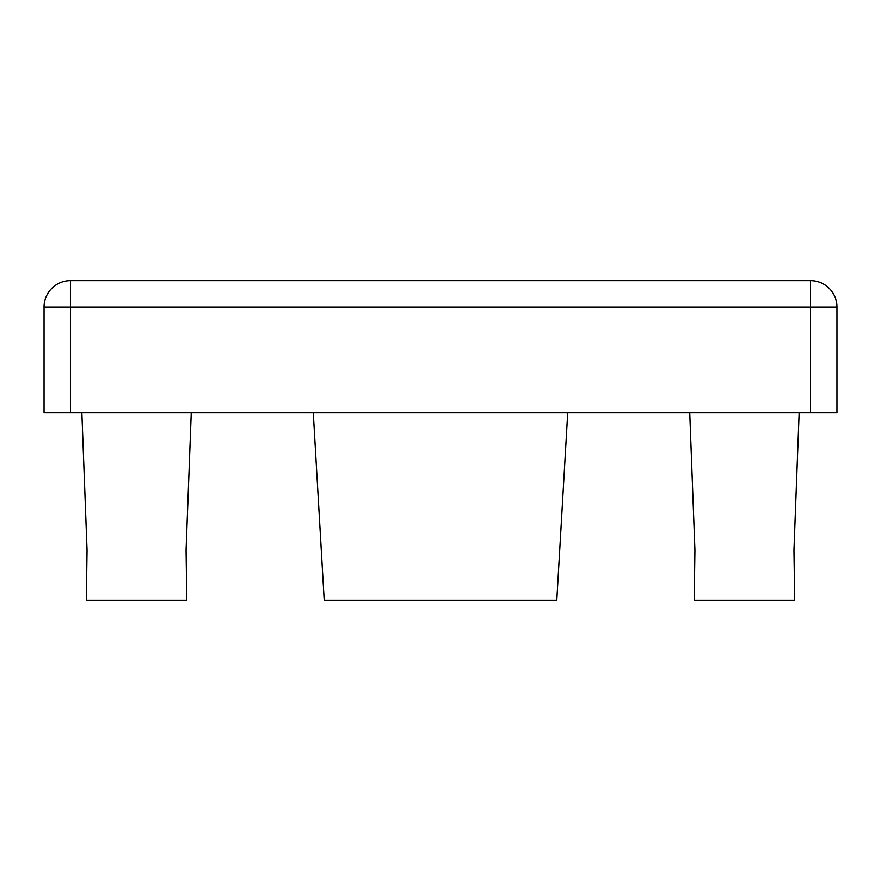 <?xml version="1.0" encoding="UTF-8"?>
<svg xmlns="http://www.w3.org/2000/svg" width="881" height="881" viewBox="0 0 881 881"><rect width="100%" height="100%" fill="white"/><g stroke="black" fill="none" stroke-linecap="round" stroke-linejoin="round"><path stroke-width="1.32" d="M567.727 412.749L556.792 600.402L324.208 600.402L313.273 412.749M799.144 412.749L793.957 550.03L794.662 600.402L694.228 600.402L694.933 550.03L689.746 412.749M191.254 412.749L186.067 550.03L186.772 600.402L86.338 600.402L87.043 550.03L81.856 412.749M810.52 412.749L810.52 307.029L836.95 307.029L836.95 412.749L44.05 412.749L44.05 307.029A26.43 26.43 0 0 1 70.48 280.599L810.52 280.599A26.43 26.43 0 0 1 836.95 307.029A26.43 26.43 0 0 0 810.52 280.599L810.52 307.029L70.48 307.029L70.48 412.749M70.48 280.599L70.48 307.029L44.05 307.029A26.43 26.43 0 0 1 70.48 280.599"/></g></svg>
